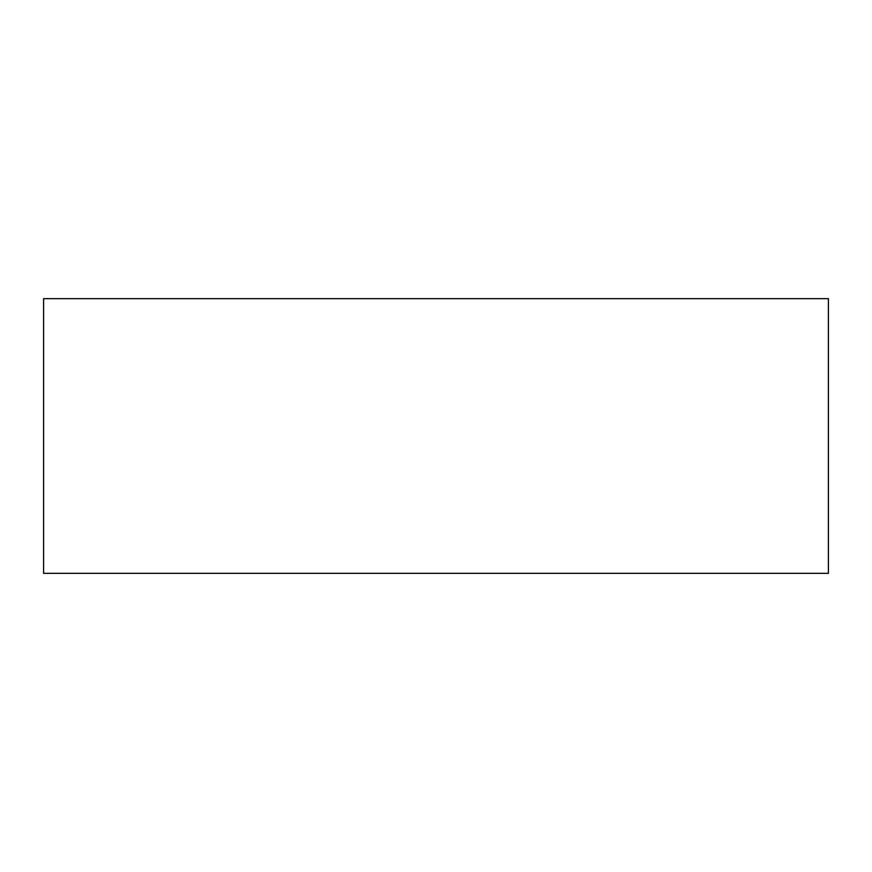 <?xml version="1.0" encoding="UTF-8"?>
<svg xmlns="http://www.w3.org/2000/svg" width="872" height="872" viewBox="0 0 872 872"><rect width="100%" height="100%" fill="white"/><g stroke="black" fill="none" stroke-linecap="round" stroke-linejoin="round"><path stroke-width="1.31" d="M828.4 573.34L828.4 298.66L43.6 298.66L43.6 573.34L828.4 573.34"/></g></svg>
